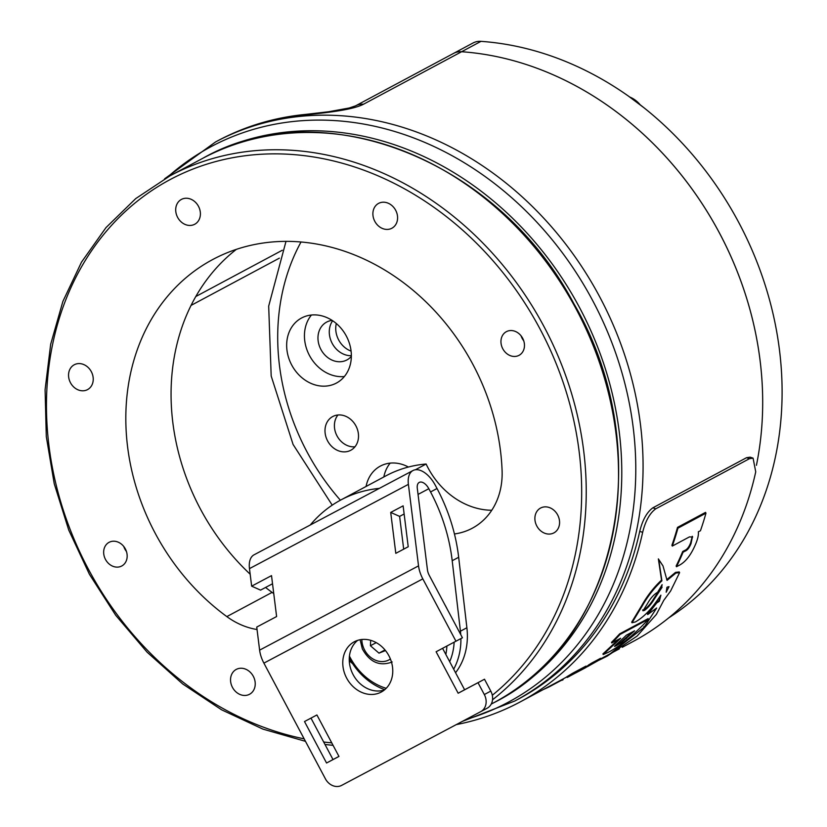 <?xml version="1.0" encoding="UTF-8"?>
<svg xmlns="http://www.w3.org/2000/svg" width="827" height="827" viewBox="0 0 827 827"><rect width="100%" height="100%" fill="white"/><g stroke="black" fill="none" stroke-linecap="round" stroke-linejoin="round"><path stroke-width="1.24" d="M354.969 446.787A19.124 16.023 61.8 0 1 337.034 435.932A19.124 16.023 61.8 0 1 337.954 414.989M390.189 463.12A36.905 30.919 -118.2 0 0 383.842 476.962M408.404 467.038A36.905 30.919 -118.2 0 0 380.441 466.056A36.905 30.919 -118.2 0 0 380.358 466.097A36.905 30.919 -118.2 0 0 366.072 486.472M311.438 315.004A36.905 30.919 -118.2 0 0 309.525 355.6A36.905 30.919 -118.2 0 0 344.363 376.533M301.69 317.94A36.905 30.919 -118.2 0 0 301.597 317.981A36.905 30.919 -118.2 0 0 291.724 365.058A36.905 30.919 -118.2 0 0 336.341 383.108A36.905 30.919 -118.2 0 0 336.424 383.066A36.905 30.919 -118.2 0 0 346.296 335.989A36.905 30.919 -118.2 0 0 301.69 317.94M350.731 450.291A19.124 16.023 61.8 0 1 327.616 440.936A19.124 16.023 61.8 0 1 332.733 416.539A19.124 16.023 61.8 0 1 332.774 416.519A19.124 16.023 61.8 0 1 355.899 425.874A19.124 16.023 61.8 0 1 350.782 450.26A19.124 16.023 61.8 0 1 350.731 450.291M351.351 356.354A21.471 17.987 61.8 0 1 346.916 359.941A21.471 17.987 61.8 0 1 346.864 359.972A21.471 17.987 61.8 0 1 320.907 349.47A21.471 17.987 61.8 0 1 326.655 322.085A21.471 17.987 61.8 0 1 326.706 322.054A21.471 17.987 61.8 0 1 332.103 320.38M332.65 320.742A21.471 17.987 -118.2 0 0 332.237 343.453A21.471 17.987 -118.2 0 0 351.361 355.703A21.471 17.987 -118.2 0 1 332.237 343.453A21.471 17.987 -118.2 0 1 332.65 320.742M454.447 533.963A73.81 61.829 -118.2 0 0 472.114 528.319A73.81 61.829 -118.2 0 0 472.279 528.226A73.81 61.829 -118.2 0 0 502.092 470.646A214.72 179.873 -118.2 0 0 401.023 280.86A214.72 179.873 -118.2 0 0 212.746 259.513A214.72 179.873 -118.2 0 0 226.836 616.601A73.81 61.829 -118.2 0 0 257.052 629.512M109.112 542.316A13.418 11.247 -118.2 0 0 109.081 542.326A13.418 11.247 -118.2 0 0 105.494 559.445A13.418 11.247 -118.2 0 0 121.714 566.009A13.418 11.247 -118.2 0 0 121.745 565.999A13.418 11.247 -118.2 0 0 125.332 548.88A13.418 11.247 -118.2 0 0 109.112 542.316M123.781 546.502A13.418 11.247 -118.2 0 0 126.428 551.454M506.413 331.648A13.418 11.247 -118.2 0 0 506.382 331.668A13.418 11.247 -118.2 0 0 502.785 348.787A13.418 11.247 -118.2 0 0 519.015 355.341A13.418 11.247 -118.2 0 0 519.046 355.331A13.418 11.247 -118.2 0 0 522.633 338.212A13.418 11.247 -118.2 0 0 506.413 331.648M521.072 335.834A13.418 11.247 -118.2 0 0 523.729 340.786M236.274 669.405A14.09 11.805 -118.2 0 0 236.233 669.425A14.09 11.805 -118.2 0 0 232.47 687.402A14.09 11.805 -118.2 0 0 249.496 694.298A14.09 11.805 -118.2 0 0 249.537 694.277A14.09 11.805 -118.2 0 0 253.3 676.3A14.09 11.805 -118.2 0 0 236.274 669.405M74.275 364.748A14.09 11.805 -118.2 0 0 74.244 364.769A14.09 11.805 -118.2 0 0 70.471 382.736A14.09 11.805 -118.2 0 0 87.507 389.631A14.09 11.805 -118.2 0 0 87.538 389.61A14.09 11.805 -118.2 0 0 91.311 371.643A14.09 11.805 -118.2 0 0 74.275 364.748M181.444 199.4A14.09 11.805 -118.2 0 0 181.402 199.421A14.09 11.805 -118.2 0 0 177.64 217.398A14.09 11.805 -118.2 0 0 194.665 224.282A14.09 11.805 -118.2 0 0 194.707 224.272A14.09 11.805 -118.2 0 0 198.47 206.295A14.09 11.805 -118.2 0 0 181.444 199.4M378.621 203.37A14.09 11.805 -118.2 0 0 378.59 203.38A14.09 11.805 -118.2 0 0 374.817 221.357A14.09 11.805 -118.2 0 0 391.853 228.252A14.09 11.805 -118.2 0 0 391.884 228.231A14.09 11.805 -118.2 0 0 395.657 210.254A14.09 11.805 -118.2 0 0 378.621 203.37M540.62 508.026A14.09 11.805 -118.2 0 0 540.579 508.047A14.09 11.805 -118.2 0 0 536.816 526.024A14.09 11.805 -118.2 0 0 553.842 532.908A14.09 11.805 -118.2 0 0 553.883 532.898A14.09 11.805 -118.2 0 0 557.646 514.921A14.09 11.805 -118.2 0 0 540.62 508.026M265.57 587.459A214.72 179.873 -118.2 0 0 272.073 592.39A73.81 61.829 -118.2 0 0 273.758 593.59M310.29 524.99A143.578 120.277 61.8 0 1 340.827 499.984L386.054 475.773A143.578 120.277 61.8 0 1 426.112 464.019A73.81 61.829 -118.2 0 0 491.765 510.259M236.398 249.34A214.72 179.873 -118.2 0 0 250.167 574.207M340.827 499.984A143.578 120.277 61.8 0 1 379.355 488.375M426.112 464.019L415.371 469.777M203.969 157.668A308.667 258.572 61.8 0 1 579.665 307.809A308.667 258.572 61.8 0 1 495.239 701.947M461.611 51.729A317.051 265.601 61.8 0 1 719.469 233.028A317.051 265.601 61.8 0 1 756.426 465.301A317.051 265.601 -118.2 0 0 461.611 51.729A20.127 16.86 -118.2 0 0 453.63 53.362A20.127 16.86 -118.2 0 0 453.589 53.383A20.127 16.86 61.8 0 1 461.611 51.729L363.56 104.202A20.127 16.86 -118.2 0 0 355.527 105.866L472.972 43.014A20.127 16.86 61.8 0 1 473.023 42.983A20.127 16.86 61.8 0 1 480.994 41.35L461.611 51.729M355.527 105.866L349.159 108.006L328.722 111.738L305.773 114.384A20.127 10.379 -95.5 0 0 303.633 115.046C322.509 113.123 351.971 110.28 363.56 104.202M668.764 617.841A317.051 265.601 -118.2 0 0 764.396 282.72A317.051 265.601 -118.2 0 0 480.994 41.35M351.082 351.113A21.471 17.987 61.8 0 1 336.31 323.512M349.428 656.09A57.032 47.78 -118.2 0 0 383.48 687.413A57.032 47.78 -118.2 0 0 386.199 688.302M446.88 646.042A60.392 50.592 61.8 0 1 445.846 654.477M384.731 689.677A60.392 50.592 61.8 0 1 384.565 689.615A60.392 50.592 61.8 0 1 349.273 657.941M449.681 661.683A60.392 50.592 -118.2 0 0 454.147 642.197M447.138 609.003A60.392 50.592 -118.2 0 0 444.771 604.558M370.672 640.315L370.424 645.742L378.983 653.144L385.485 650.56M376.223 642.631L370.424 645.742M384.979 649.939L378.983 653.144M354.38 641.742A28.521 23.89 -118.2 0 0 354.307 641.773A28.521 23.89 -118.2 0 0 346.678 678.15A28.521 23.89 -118.2 0 0 381.154 692.096A28.521 23.89 -118.2 0 0 381.226 692.065A28.521 23.89 -118.2 0 0 388.855 655.687A28.521 23.89 -118.2 0 0 354.38 641.742M384.297 690.038A28.521 23.89 61.8 0 1 353.17 674.729A28.521 23.89 61.8 0 1 357.698 640.346M452.204 560.727A167.757 140.528 -118.2 0 0 430.557 491.962L437.018 488.499A167.757 140.528 61.8 0 1 458.665 557.264L452.204 560.727L460.432 631.197A67.101 56.215 61.8 0 1 460.742 634.598M430.557 491.962L428.82 488.705A10.069 5.5 62.1 0 0 419.258 482.399A10.069 5.5 62.1 0 0 417.294 488.323L427.445 569.844A10.069 5.5 62.1 0 0 429.275 575.406L462.427 637.772L436.108 651.759L458.158 693.233L464.619 689.77L442.579 648.327M349.263 660.763L352.664 663.688M460.908 638.578A67.101 56.215 61.8 0 1 453.672 669.188M437.018 488.499L435.281 485.242A23.487 12.829 62.1 0 0 412.973 470.542A23.487 12.829 62.1 0 0 408.393 484.353L418.534 565.875A23.487 12.829 62.1 0 0 422.814 578.869L455.966 641.225M458.665 557.264L466.893 627.745A67.101 56.215 61.8 0 1 455.553 672.733M408.393 484.353L249.475 568.625L251.656 586.157L271.514 575.623L276.611 616.539L256.742 627.073L259.616 650.146A23.487 12.829 -117.9 0 0 263.896 663.13L325.404 778.817A13.418 11.247 -118.2 0 0 341.634 785.392L480.694 711.665A13.418 11.247 -118.2 0 0 480.725 711.644A13.418 11.247 -118.2 0 0 484.322 694.546L490.783 691.093A13.418 11.247 61.8 0 1 487.186 708.191A13.418 11.247 61.8 0 1 487.155 708.201L480.756 711.633L487.186 708.191M251.656 586.157L260.557 590.127L272.528 583.769M403.69 549.159L399.617 516.389L404.134 513.991M390.706 512.43L403.121 505.845L408.218 546.761L395.802 553.335L390.706 512.43L399.617 516.389M249.475 568.625A23.487 12.829 -117.9 0 1 254.054 554.814L412.973 470.542M490.783 691.093L484.488 679.236L478.016 682.699L484.322 694.546M484.488 679.236L464.619 689.77M478.016 682.699L458.158 693.233M326.551 763.011L304.501 721.547L316.917 714.962L338.967 756.436L326.551 763.011L333.012 759.558L310.973 718.105M338.956 756.405L333.012 759.558M749.458 458.685L746.554 457.693L750.182 457.166L753.087 458.148L749.458 458.685L655.759 508.822C649.826 513.102 645.453 520.938 642.651 532.34A320.411 268.413 61.8 0 1 520.162 701.937A320.411 268.413 61.8 0 1 519.408 702.34A320.411 268.413 61.8 0 1 456.266 724.617M746.554 457.693L652.854 507.83L655.759 508.822M642.651 532.34L639.736 531.347C642.538 519.987 646.91 512.14 652.854 507.83M639.736 531.347A317.051 265.601 61.8 0 1 518.581 698.98A317.051 265.601 61.8 0 1 517.836 699.373M753.077 458.148L755.733 471.835A320.411 268.413 61.8 0 1 633.244 641.421L622.276 647.293M677.933 528.174L677.509 527.378A320.411 268.413 -118.2 0 1 671.896 545.324L672.299 546.078A321.072 268.971 -118.2 0 0 677.933 528.174L705.958 513.174A321.072 268.971 61.8 0 1 700.428 530.789L698.36 531.761C698.712 535.1 697.678 539.514 695.228 545.034C690.752 555.31 685.418 562.06 679.256 565.265L676.496 566.733A321.072 268.971 -118.2 0 0 683.081 552.209L685.076 551.144C687.413 550.265 689.408 547.722 691.052 543.525L692.488 536.547M677.509 527.378L705.545 512.378L705.958 513.174M683.081 552.209L682.709 551.495A320.411 268.413 -118.2 0 1 676.135 566.04L676.496 566.733M682.709 551.495L684.694 550.431C687.03 549.542 689.025 546.998 690.659 542.791L692.251 536.32L692.644 537.064L689.48 536.878L672.299 546.078M642.631 610.006L644.109 609.799C647.727 607.121 650.973 603.369 653.847 598.552L661.745 586.57L661.765 585.247M666.696 579.696L675.545 572.367L679.246 571.943L679.608 572.615L670.604 591.026L663.75 600.371L656.359 614.451L637.121 636.056L607.059 656.193L644.119 627.269L656.679 608.01L647.748 614.544L656.7 602.955L659.336 601.26L660.876 595.161L657.434 600.092C650.446 610.233 643.106 617.521 635.405 621.935L632.024 622.752L642.01 606.325C647.489 596.587 654.116 588.069 661.9 580.792L658.747 559.631L662.975 565.875L667.058 580.368L675.907 573.049L679.608 572.615M632.024 622.752L631.694 622.131L641.669 605.684C647.127 595.926 653.754 587.397 661.538 580.109L658.364 558.897L662.975 565.875M647.748 614.544L647.407 613.923L656.359 602.314L658.995 600.619L660.184 596.174M606.108 655.945L606.739 655.604M661.745 586.57L662.107 584.648A321.072 268.971 61.8 0 1 657.548 592.339L656.938 592.69C653.537 594.851 650.446 598.397 647.665 603.307L642.992 610.822M656.359 602.314L656.7 602.955M667.627 586.963L666.924 587.356L666.169 592.235L669.033 586.674L667.627 586.963M642.972 610.646L644.44 610.44C648.068 607.762 651.314 604.01 654.198 599.203L662.096 587.242M597.931 660.721L607.059 656.193M658.995 600.619L659.336 601.26M661.538 580.109L661.9 580.792M658.364 558.897L658.747 559.631M612.445 645.949A321.072 268.971 -118.2 0 0 620.622 638.258L611.815 642.972A321.072 268.971 -118.2 0 0 620.012 634.464L648.44 619.247A321.072 268.971 61.8 0 1 632.066 635.446C622.948 643.323 614.916 648.988 607.969 652.451L603.224 654.539L612.445 645.949L612.125 645.339A320.411 268.413 -118.2 0 0 618.524 639.385M620.012 634.464L619.681 633.844A320.411 268.413 -118.2 0 1 611.494 642.362L611.815 642.972M619.681 633.844L648.11 618.637L648.44 619.247M626.287 635.229A321.072 268.971 61.8 0 1 618.131 642.899C614.079 646.373 613.665 647.179 616.89 645.308L621.501 642.538L634.578 630.794L626.287 635.229M603.224 654.539L602.904 653.94L612.125 645.339M614.482 646.394L621.18 641.938L632.479 631.911M626.08 637.875L626.401 638.485M567.136 677.344L566.815 676.755A320.411 268.413 -118.2 0 0 572.263 673.436L585.919 666.128L586.24 666.717A321.072 268.971 61.8 0 1 577.308 672.041L567.208 677.447A321.072 268.971 -118.2 0 0 570.682 675.442L567.136 677.344A321.072 268.971 -118.2 0 0 572.584 674.026L586.24 666.717M566.898 676.858L562.784 679.132M572.263 673.436L572.584 674.026M573.897 673.871A321.072 268.971 -118.2 0 0 577.38 671.865L574.093 673.623A321.072 268.971 -118.2 0 1 570.63 675.618L573.845 673.767M561.595 679.742L561.915 680.332L563.104 679.722M568.407 676.868L569.41 676.331M543.453 689.47A321.072 268.971 -118.2 0 0 549.066 686.917L561.791 680.104M575.726 672.93L586.219 667.348L585.898 666.758M592.153 663.574L591.843 662.975A320.411 268.413 -118.2 0 1 588.307 665.146L588.628 665.745A321.072 268.971 -118.2 0 0 592.153 663.574L600.909 658.892A321.072 268.971 61.8 0 1 597.435 661.021L587.139 666.82A321.072 268.971 -118.2 0 0 590.55 664.887L588.628 665.745M591.843 662.975L600.588 658.292L600.909 658.892M588.411 665.342A320.411 268.413 -118.2 0 1 586.819 666.231L587.139 666.82M594.747 662.479L593.993 662.872M340.393 500.211A214.72 179.873 61.8 0 1 301.038 241.98M304.15 738.842A305.308 255.76 61.8 0 1 55.75 483.288A305.308 255.76 61.8 0 1 170.724 179.263A305.308 255.76 61.8 0 1 527.554 307.375A305.308 255.76 61.8 0 1 492.303 695.269M305.483 741.343L262.862 729.094L221.584 709.804L182.674 683.95L147.103 652.193L115.749 615.319L89.409 574.258L68.734 530.045L54.241 483.764L46.291 436.584L45.092 389.682L50.674 344.239L62.904 301.369L81.491 262.159L105.98 227.611L135.742 198.583L170.042 175.82A308.667 258.572 61.8 0 1 170.765 175.427A308.667 258.572 61.8 0 1 532.846 307.117A308.667 258.572 61.8 0 1 492.53 699.787M203.08 158.143A308.667 258.572 61.8 0 1 576.202 309.112A308.667 258.572 61.8 0 1 493.626 702.816C619.537 640.377 657.92 447.5 573.773 303.509C498.009 159.921 322.013 90.556 203.08 158.143A308.667 258.572 61.8 0 0 202.346 158.536L170.042 175.82M331.751 742.863A305.308 255.76 61.8 0 1 323.688 742.015M272.073 592.39L226.836 616.601M164.583 178.839L215.568 141.944A317.051 265.601 61.8 0 1 599.813 297.058A317.051 265.601 61.8 0 1 514.756 701.027L518.581 698.98M465.849 719.531A315.025 263.906 -118.2 0 0 592.794 300.811A315.025 263.906 -118.2 0 0 167.395 177.257M303.633 115.046A317.051 265.601 -118.2 0 0 217.78 140.766C245.071 126.211 274.409 117.424 305.773 114.384M279.35 258.158L191.109 305.38M195.844 296.5L282.265 250.261M640.129 104.719A25.161 21.078 -118.2 0 0 629.812 97.059M361.844 639.478A20.127 16.86 -118.2 0 0 363.797 648.378A20.127 16.86 -118.2 0 0 390.406 659.016M428.82 488.705L418.059 494.412M418.534 565.875L259.616 650.146M422.814 578.869L263.896 663.13M460.432 631.197L466.893 627.745M684.694 550.431L685.076 551.144M690.659 542.791L691.052 543.525M648.13 613.034L648.471 613.665M655.666 603.276L656.007 603.906M653.847 598.552L654.198 599.203M644.109 609.799L644.44 610.44M643.788 626.659L644.119 627.269M656.969 601.994L657.31 602.625M641.669 605.684L642.01 606.325M675.545 572.367L675.907 573.049M621.18 641.938L621.501 642.538M332.227 505.152L293.078 444.461L271.184 375.996L268.682 306.124L285.997 241.36M491.207 704.118L493.626 702.816M333.074 745.344L325.001 744.486M215.568 141.944L217.78 140.766M514.756 701.027L462.345 721.392M644.512 108.172L627.745 95.591M392.184 661.972C379.686 666.634 369.731 662.262 362.329 648.864L360.138 639.726M619.392 648.833L600.836 658.757M586.839 666.262L586.178 666.614M566.909 676.92L520.162 701.937M580.203 670.573L586.136 667.399"/></g></svg>
